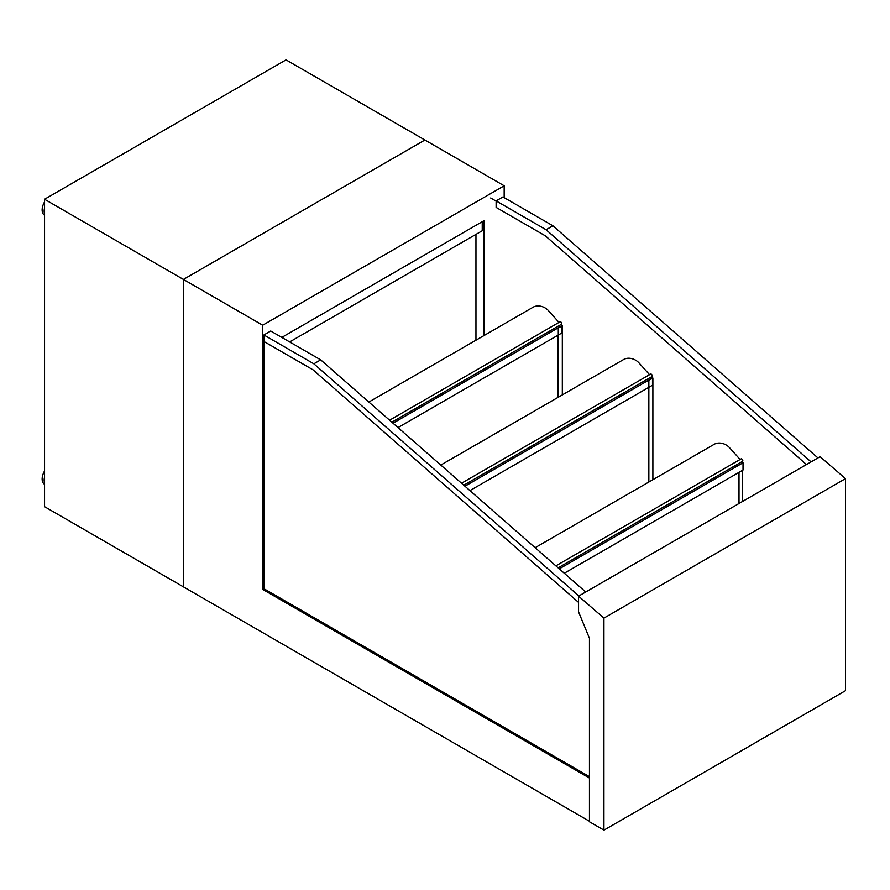 <?xml version="1.0" encoding="UTF-8"?>
<svg xmlns="http://www.w3.org/2000/svg" width="890" height="890" viewBox="0 0 890 890"><rect width="100%" height="100%" fill="white"/><g stroke="black" fill="none" stroke-linecap="round" stroke-linejoin="round"><path stroke-width="1.33" d="M742.627 501.415L742.627 470.265L742.627 501.415M589.458 638.275L589.458 821.781L603.943 830.148L845.5 690.685L845.5 478.642L603.943 618.105L578.556 596.144L578.556 611.853L589.458 638.275M578.556 596.144L820.113 456.681L845.5 478.642M603.943 830.148L603.943 618.105M490.69 197.992L496.119 201.129M806.473 464.558L545.359 235.828L496.119 207.403L496.119 200.895L546.082 229.731L811.102 461.888M496.119 200.895L502.961 196.946L552.924 225.782L817.943 457.938M546.082 229.731L552.924 225.782M578.556 602.397L313.135 369.895L263.896 341.471L263.896 334.963L270.738 331.013L320.7 359.86L585.72 592.006M589.458 776.659L263.896 588.702L263.896 334.963L313.858 363.81L578.878 595.955M320.7 359.86L313.858 363.81M44.556 484.271L44.5 484.238A11.381 6.575 -60 0 1 44.556 470.999M44.556 482.858A11.381 6.575 -60 0 1 44.556 477.062M44.556 215.202L44.5 215.169A11.381 6.575 -60 0 1 44.556 201.919M44.556 213.789A11.381 6.575 -60 0 1 44.556 207.982M589.458 821.27L183.407 586.844L183.407 279.427L183.407 586.844L44.556 506.677L44.556 199.26L286.035 59.852L424.886 140.008L183.407 279.427L424.886 140.008L504.174 185.787L262.695 325.206L262.695 589.402L263.896 588.702M44.556 199.26L262.695 325.206M589.458 778.06L262.695 589.402M263.896 334.963L270.538 331.125M496.364 200.751L502.961 196.946M504.174 197.636L504.174 185.787M484.049 335.53L484.049 220.642L282.82 336.82L282.82 337.989M482.235 221.688L482.235 230.755L289.662 341.938M283.02 336.709L283.02 338.1M535.135 547.695L714.247 444.277A11.381 8.733 27.8 0 1 729.6 447.77L740.102 459.496M742.038 461.665L743.028 462.767L743.028 470.031L564.293 573.238M559.287 568.855L743.028 462.767M555.872 565.862L741.114 458.906A1.424 0.823 60 0 1 741.826 458.973A1.424 0.823 60 0 1 742.75 460.23A1.424 0.823 60 0 1 742.538 461.376L558.13 567.842M440.806 465.058L623.701 359.471A11.381 8.733 27.8 0 1 639.042 362.964L649.544 374.679M651.48 376.848L652.481 377.961L652.481 385.225L469.953 490.601M464.958 486.218L652.481 377.961M461.543 483.226L650.557 374.1A1.424 0.823 60 0 1 651.269 374.167A1.424 0.823 60 0 1 652.203 375.424A1.424 0.823 60 0 1 651.981 376.559L463.801 485.206M368.849 402.035L533.143 307.195A11.381 8.733 27.8 0 1 548.485 310.677L558.987 322.403M560.934 324.572L561.924 325.673L561.924 332.949L398.008 427.578M393.013 423.195L561.924 325.673M389.586 420.202L560.01 321.813A1.424 0.823 60 0 1 560.722 321.891A1.424 0.823 60 0 1 561.646 323.137A1.424 0.823 60 0 1 561.423 324.283L391.856 422.183M475.961 340.203L475.961 234.37M557.897 397.452L557.897 335.263M561.612 325.328L562.324 325.74L558.297 328.065L558.297 397.229M562.324 394.904L562.324 325.74M648.454 482.269L648.454 387.551M652.17 377.605L652.882 378.016L648.855 380.341L648.855 482.035M652.882 479.71L652.882 378.016M739.011 503.506L739.011 472.356"/></g></svg>
